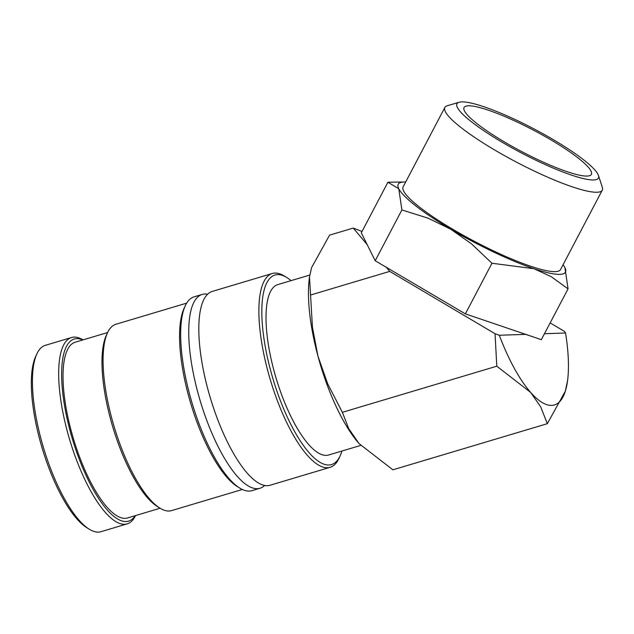 <?xml version="1.0" encoding="UTF-8"?>
<svg xmlns="http://www.w3.org/2000/svg" width="634" height="634" viewBox="0 0 634 634"><rect width="100%" height="100%" fill="white"/><g stroke="black" fill="none" stroke-linecap="round" stroke-linejoin="round"><path stroke-width="0.95" d="M291.038 280.656A98.912 31.573 73.4 0 0 286.766 277.526L284.373 276.052A101.131 32.286 73.4 0 0 274.942 273.072A101.131 32.286 73.4 0 0 272.263 273.5L212.224 291.434A101.131 32.286 73.4 0 0 201.541 359.993A101.131 32.286 73.4 0 0 207.92 389.466A101.131 32.286 73.4 0 0 223.572 433.767A101.131 32.286 73.4 0 0 267.429 485.676A101.131 32.286 73.4 0 0 270.108 485.24L330.148 467.306A101.131 32.286 73.4 0 0 338.881 458.533L340.07 455.989A98.912 31.573 73.4 0 0 341.924 451.028M83.046 339.872A97.24 31.042 73.4 0 0 74.123 337.098A97.24 31.042 73.4 0 0 71.547 337.51L45.307 345.348A97.24 31.042 73.4 0 0 36.915 353.788A97.24 31.042 73.4 0 0 43.397 447.406A97.24 31.042 73.4 0 0 89.323 529.247A97.24 31.042 73.4 0 0 98.397 532.116A97.24 31.042 73.4 0 0 100.972 531.696L127.204 523.858A97.24 31.042 73.4 0 0 135.525 515.577M71.547 337.51A97.24 31.042 73.4 0 0 68.496 435.677A97.24 31.042 73.4 0 0 124.629 524.278A97.24 31.042 73.4 0 0 127.204 523.858M36.915 353.788L35.726 356.324A95.021 30.337 73.4 0 0 42.058 447.81A95.021 30.337 73.4 0 0 86.937 527.773L89.323 529.247M272.263 273.5A101.131 32.286 73.4 0 0 269.093 375.59A101.131 32.286 73.4 0 0 327.469 467.741A101.131 32.286 73.4 0 0 330.148 467.306M286.766 277.526A98.912 31.573 73.4 0 0 277.541 274.601A98.912 31.573 73.4 0 0 270.718 370.906A98.912 31.573 73.4 0 0 328.911 464.999A98.912 31.573 73.4 0 0 340.07 455.989M207.564 294.239A101.131 32.286 73.4 0 0 204.806 294.017A101.131 32.286 73.4 0 0 202.127 294.453A101.131 32.286 73.4 0 0 197.832 392.478A101.131 32.286 73.4 0 0 257.333 488.687A101.131 32.286 73.4 0 0 260.011 488.251A101.131 32.286 73.4 0 0 264.671 485.454M202.127 294.453L194.052 296.863A101.131 32.286 73.4 0 0 185.326 305.636A101.131 32.286 73.4 0 0 192.062 403.002A101.131 32.286 73.4 0 0 239.826 488.117A101.131 32.286 73.4 0 0 249.265 491.096A101.131 32.286 73.4 0 0 251.944 490.668L260.011 488.251M185.326 305.636L184.137 308.179A98.912 31.573 73.4 0 0 190.723 403.406A98.912 31.573 73.4 0 0 237.441 486.643L239.826 488.117M186.673 303.123L115.951 324.251A97.24 31.042 73.4 0 0 107.558 332.684A97.24 31.042 73.4 0 0 114.033 426.31A97.24 31.042 73.4 0 0 159.966 508.151A97.24 31.042 73.4 0 0 169.032 511.02A97.24 31.042 73.4 0 0 171.608 510.6L242.331 489.48M107.558 332.684L106.369 335.228A95.021 30.337 73.4 0 0 112.693 426.706A95.021 30.337 73.4 0 0 157.573 506.677L159.966 508.151M107.629 332.533L75.153 342.233A91.684 29.267 73.4 0 0 72.284 434.789A91.684 29.267 73.4 0 0 125.207 518.327A91.684 29.267 73.4 0 0 127.632 517.938L160.109 508.238M82.785 339.951A95.021 30.337 73.4 0 0 76.722 338.627A95.021 30.337 73.4 0 0 70.168 431.144A95.021 30.337 73.4 0 0 126.071 521.536A95.021 30.337 73.4 0 0 135.264 515.656M550.154 322.904L564.434 331.36L565.536 333.001A105.577 33.705 -106.6 0 1 567.612 380.321A105.577 33.705 -106.6 0 1 565.322 391.202A105.577 33.705 -106.6 0 1 551.643 405.403A105.577 33.705 -106.6 0 1 530.618 392.383L540.691 406.854L547.324 423.686L392.898 469.81L359.066 443.626L348.763 428.703L342.368 412.322L327.699 383.847L317.975 356.213L312.451 327.318L309.495 276.923L311.579 267.619L329.577 235.143L353.249 228.074L362.038 231.465M459.135 102.256L447.255 105.759A88.911 15.105 27.7 0 0 444.862 107.439A88.911 15.105 27.7 0 0 505.25 156.059A88.911 15.105 27.7 0 0 596.974 192.26A88.911 15.105 27.7 0 0 602.268 190.16A88.911 15.105 27.7 0 0 602.3 187.236L598.448 175.467A79.884 13.568 27.7 0 0 538.123 131.103A79.884 13.568 27.7 0 0 461.742 101.884A79.884 13.568 27.7 0 0 459.135 102.256A79.884 13.568 27.7 0 0 505.33 144.092A79.884 13.568 27.7 0 0 593.662 179.977A79.884 13.568 27.7 0 0 598.448 175.467M444.862 107.439L403.145 186.824A88.911 15.105 27.7 0 0 463.533 235.444A88.911 15.105 27.7 0 0 555.257 271.637A88.911 15.105 27.7 0 0 560.551 269.545L602.268 190.16M405.665 182.021A94.466 16.048 27.7 0 0 404.27 181.998A94.466 16.048 27.7 0 0 403.85 182.013A94.466 16.048 27.7 0 0 398.77 188.726L401.901 209.941L428.156 218.199L450.798 229.239L471.545 243.884L491.968 263.253L533.876 268.697L551.247 276.67L568.048 288.858L541.341 339.666L465.364 313.87L375.193 260.748L361.309 232.844L387.913 182.227L398.77 188.726A94.466 16.048 27.7 0 0 450.798 229.239A94.466 16.048 27.7 0 0 533.876 268.697A94.466 16.048 27.7 0 0 559.846 274.356A94.466 16.048 27.7 0 0 564.918 267.643L563.959 266.003M360.698 445.425L328.674 454.99A88.911 28.379 -106.6 0 1 326.312 455.37A88.911 28.379 -106.6 0 1 274.99 374.361A88.911 28.379 -106.6 0 1 277.779 284.611L309.772 275.061M468.336 105.791A71.896 12.212 -152.3 0 1 545.589 136.793A71.896 12.212 -152.3 0 1 590.46 175.285A71.896 12.212 -152.3 0 1 587.068 176.07A71.896 12.212 -152.3 0 1 516.005 148.522A71.896 12.212 -152.3 0 1 463.811 108.723A71.896 12.212 -152.3 0 1 468.336 105.791M568.048 288.858L564.918 267.643A94.466 16.048 27.7 0 0 563.88 265.884A94.466 16.048 27.7 0 0 563.071 264.743M404.27 181.998L387.913 182.227M465.364 313.87L491.968 263.253M375.193 260.748L401.901 209.941M367.355 244.819L353.249 228.074M526.188 334.34L499.291 335.251L495.035 333.722L389.728 271.384L310.708 294.984M389.728 271.384L385.892 266.827M565.536 333.001L544.471 333.714M495.035 333.722L496.794 366.198L530.618 392.383A105.577 33.705 -106.6 0 1 499.291 335.251M496.794 366.198L342.368 412.322M547.324 423.686L565.322 391.202L567.612 380.321M358.368 442.817L358.376 442.825A105.577 33.705 -106.6 0 1 358.368 442.817A105.577 33.705 -106.6 0 1 317.975 356.213A105.577 33.705 -106.6 0 1 309.289 278.5L309.495 276.923"/></g></svg>
